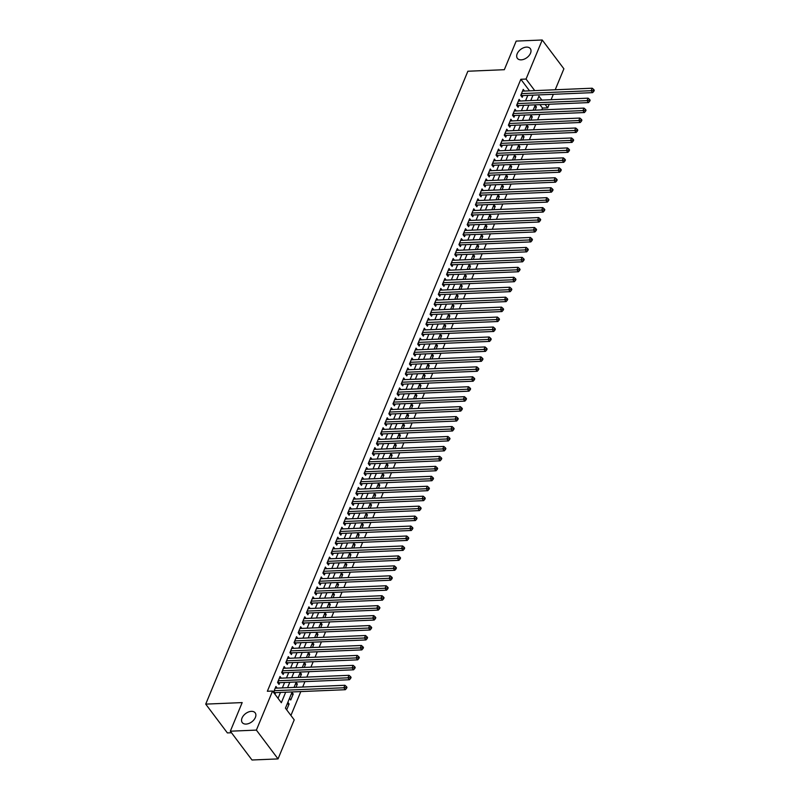 <?xml version="1.0" encoding="UTF-8"?>
<svg xmlns="http://www.w3.org/2000/svg" width="800" height="800" viewBox="0 0 800 800"><rect width="100%" height="100%" fill="white"/><g stroke="black" fill="none" stroke-linecap="round" stroke-linejoin="round"><path stroke-width="1.2" d="M251.35 711.35A8.09 5.16 143.1 0 1 255.18 712.85A8.09 5.16 143.1 0 1 253.96 719.78A8.09 5.16 143.1 0 1 246.08 724.08A8.09 5.16 143.1 0 1 242.25 722.58A8.09 5.16 143.1 0 1 243.47 715.65A8.09 5.16 143.1 0 1 251.35 711.35M526.49 47.11A8.09 5.16 143.1 0 1 530.31 48.62A8.09 5.16 143.1 0 1 529.09 55.55A8.09 5.16 143.1 0 1 521.21 59.85A8.09 5.16 143.1 0 1 517.38 58.35A8.09 5.16 143.1 0 1 518.6 51.42A8.09 5.16 143.1 0 1 526.49 47.11M231.5 732.75L227.38 732.92L205.72 704.12L467.87 71.24L504.33 69.7L516.18 41.09L542.23 40L563.89 68.8L555.21 89.77M553.33 94.3L551.09 99.72M549.21 104.25L547.72 107.86L545.13 104.42M541.76 109.89L542.51 108.08L547.72 107.86M290.92 715.46L300.81 691.58M302.69 687.05L304.94 681.63M306.81 677.09L309.06 671.67M310.93 667.14L313.18 661.72M315.06 657.19L317.3 651.77M319.18 647.24L321.42 641.82M323.3 637.29L325.54 631.87M327.42 627.34L329.67 621.92M331.54 617.39L333.79 611.97M335.67 607.44L337.91 602.02M339.79 597.49L342.03 592.07M343.91 587.54L346.15 582.12M348.03 577.58L350.28 572.16M352.15 567.63L354.4 562.21M356.27 557.68L358.52 552.26M360.4 547.73L362.64 542.31M364.52 537.78L366.76 532.36M368.64 527.83L370.88 522.41M372.76 517.88L375.01 512.46M376.88 507.93L379.13 502.51M381.01 497.98L383.25 492.56M385.13 488.03L387.37 482.61M389.25 478.07L391.49 472.65M393.37 468.12L395.62 462.7M397.49 458.17L399.74 452.75M401.61 448.22L403.86 442.8M405.74 438.27L407.98 432.85M409.86 428.32L412.1 422.9M413.98 418.37L416.23 412.95M418.1 408.42L420.35 403M422.22 398.47L424.47 393.05M426.35 388.51L428.59 383.09M430.47 378.56L432.71 373.14M434.59 368.61L436.83 363.19M438.71 358.66L440.96 353.24M442.83 348.71L445.08 343.29M446.95 338.76L449.2 333.34M451.08 328.81L453.32 323.39M455.2 318.86L457.44 313.44M459.32 308.91L461.57 303.49M463.44 298.96L465.69 293.54M467.56 289L469.81 283.58M471.69 279.05L473.93 273.63M475.81 269.1L478.05 263.68M479.93 259.15L482.17 253.73M484.05 249.2L486.3 243.78M488.17 239.25L490.42 233.83M492.3 229.3L494.54 223.88M496.42 219.35L498.66 213.93M500.54 209.4L502.78 203.98M504.66 199.45L506.91 194.03M508.78 189.49L511.03 184.07M512.9 179.54L515.15 174.12M517.03 169.59L519.27 164.17M521.15 159.64L523.39 154.22M525.27 149.69L527.52 144.27M529.39 139.74L531.64 134.32M533.51 129.79L535.76 124.37M537.64 119.84L539.88 114.42M292.16 691.94L285.44 708.17L294.22 719.85L278.04 758.91L256.38 730.1L272.56 691.05L281.34 702.72L285.69 692.21M256.38 730.1L230.33 731.2L252 760L278.04 758.91M277.17 688.12L275.92 686.46L273.5 692.3M281.29 678.17L280.04 676.51L277.57 682.48L279.03 684.42L279.76 682.68M285.41 668.22L284.17 666.56L281.69 672.53L283.16 674.47L283.88 672.73M289.53 658.26L288.29 656.61L285.81 662.58L287.28 664.52L288 662.78M293.66 648.31L292.41 646.66L289.94 652.63L291.4 654.57L292.12 652.83M297.78 638.36L296.53 636.7L294.06 642.67L295.52 644.62L296.24 642.88M301.9 628.41L300.65 626.75L298.18 632.72L299.64 634.67L300.36 632.93M306.02 618.46L304.77 616.8L302.3 622.77L303.77 624.72L304.49 622.98M310.14 608.51L308.9 606.85L306.42 612.82L307.89 614.77L308.61 613.03M314.27 598.56L313.02 596.9L310.55 602.87L312.01 604.82L312.73 603.08M318.39 588.61L317.14 586.95L314.67 592.92L316.13 594.87L316.85 593.12M322.51 578.66L321.26 577L318.79 582.97L320.25 584.91L320.97 583.17M326.63 568.71L325.38 567.05L322.91 573.02L324.37 574.96L325.1 573.22M330.75 558.75L329.51 557.1L327.03 563.07L328.5 565.01L329.22 563.27M334.88 548.8L333.63 547.15L331.15 553.12L332.62 555.06L333.34 553.32M339 538.85L337.75 537.19L335.28 543.16L336.74 545.11L337.46 543.37M343.12 528.9L341.87 527.24L339.4 533.21L340.86 535.16L341.58 533.42M347.24 518.95L345.99 517.29L343.52 523.26L344.98 525.21L345.71 523.47M351.36 509L350.12 507.34L347.64 513.31L349.11 515.26L349.83 513.52M355.48 499.05L354.24 497.39L351.76 503.36L353.23 505.31L353.95 503.57M359.61 489.1L358.36 487.44L355.89 493.41L357.35 495.36L358.07 493.61M363.73 479.15L362.48 477.49L360.01 483.46L361.47 485.4L362.19 483.66M367.85 469.2L366.6 467.54L364.13 473.51L365.59 475.45L366.31 473.71M371.97 459.24L370.72 457.59L368.25 463.56L369.71 465.5L370.44 463.76M376.09 449.29L374.85 447.63L372.37 453.61L373.84 455.55L374.56 453.81M380.22 439.34L378.97 437.68L376.49 443.65L377.96 445.6L378.68 443.86M384.34 429.39L383.09 427.73L380.62 433.7L382.08 435.65L382.8 433.91M388.46 419.44L387.21 417.78L384.74 423.75L386.2 425.7L386.92 423.96M392.58 409.49L391.33 407.83L388.86 413.8L390.32 415.75L391.05 414.01M396.7 399.54L395.46 397.88L392.98 403.85L394.45 405.8L395.17 404.06M400.82 389.59L399.58 387.93L397.1 393.9L398.57 395.85L399.29 394.1M404.95 379.64L403.7 377.98L401.23 383.95L402.69 385.89L403.41 384.15M409.07 369.69L407.82 368.03L405.35 374L406.81 375.94L407.53 374.2M413.19 359.73L411.94 358.08L409.47 364.05L410.93 365.99L411.65 364.25M417.31 349.78L416.06 348.12L413.59 354.1L415.06 356.04L415.78 354.3M421.43 339.83L420.19 338.17L417.71 344.14L419.18 346.09L419.9 344.35M425.56 329.88L424.31 328.22L421.84 334.19L423.3 336.14L424.02 334.4M429.68 319.93L428.43 318.27L425.96 324.24L427.42 326.19L428.14 324.45M433.8 309.98L432.55 308.32L430.08 314.29L431.54 316.24L432.26 314.5M437.92 300.03L436.67 298.37L434.2 304.34L435.66 306.29L436.39 304.54M442.04 290.08L440.8 288.42L438.32 294.39L439.79 296.34L440.51 294.59M446.17 280.13L444.92 278.47L442.44 284.44L443.91 286.38L444.63 284.64M450.29 270.18L449.04 268.52L446.57 274.49L448.03 276.43L448.75 274.69M454.41 260.22L453.16 258.57L450.69 264.54L452.15 266.48L452.87 264.74M458.53 250.27L457.28 248.61L454.81 254.59L456.27 256.53L457 254.79M462.65 240.32L461.4 238.66L458.93 244.63L460.4 246.58L461.12 244.84M466.77 230.37L465.53 228.71L463.05 234.68L464.52 236.63L465.24 234.89M470.9 220.42L469.65 218.76L467.18 224.73L468.64 226.68L469.36 224.94M475.02 210.47L473.77 208.81L471.3 214.78L472.76 216.73L473.48 214.99M479.14 200.52L477.89 198.86L475.42 204.83L476.88 206.78L477.6 205.03M483.26 190.57L482.01 188.91L479.54 194.88L481 196.83L481.73 195.08M487.38 180.62L486.14 178.96L483.66 184.93L485.13 186.87L485.85 185.13M491.51 170.67L490.26 169.01L487.78 174.98L489.25 176.92L489.97 175.18M495.63 160.71L494.38 159.06L491.91 165.03L493.37 166.97L494.09 165.23M499.75 150.76L498.5 149.1L496.03 155.08L497.49 157.02L498.21 155.28M503.87 140.81L502.62 139.15L500.15 145.12L501.61 147.07L502.34 145.33M507.99 130.86L506.75 129.2L504.27 135.17L505.74 137.12L506.46 135.38M512.11 120.91L510.87 119.25L508.39 125.22L509.86 127.17L510.58 125.43M516.24 110.96L514.99 109.3L512.52 115.27L513.98 117.22L514.7 115.48M520.36 101.01L519.11 99.35L516.64 105.32L518.1 107.27L518.82 105.52M534.45 107L536.41 106.91L535.06 110.17M530.33 116.95L532.28 116.86L530.94 120.12M526.21 126.9L528.16 126.82L526.81 130.07M522.09 136.85L524.04 136.77L522.69 140.02M517.97 146.8L519.92 146.72L518.57 149.97M513.85 156.75L515.8 156.67L514.45 159.92M509.72 166.7L511.68 166.62L510.33 169.87M505.6 176.65L507.55 176.57L506.21 179.83M501.48 186.6L503.43 186.52L502.08 189.78M497.36 196.55L499.31 196.47L497.96 199.73M493.24 206.51L495.19 206.42L493.84 209.68M489.11 216.46L491.07 216.37L489.72 219.63M484.99 226.41L486.94 226.33L485.6 229.58M480.87 236.36L482.82 236.28L481.47 239.53M476.75 246.31L478.7 246.23L477.35 249.48M472.63 256.26L474.58 256.18L473.23 259.43M468.5 266.21L470.46 266.13L469.11 269.38M464.38 276.16L466.33 276.08L464.99 279.34M460.26 286.11L462.21 286.03L460.86 289.29M456.14 296.06L458.09 295.98L456.74 299.24M452.02 306.02L453.97 305.93L452.62 309.19M447.9 315.97L449.85 315.88L448.5 319.14M443.77 325.92L445.73 325.84L444.38 329.09M439.65 335.87L441.6 335.79L440.26 339.04M435.53 345.82L437.48 345.74L436.13 348.99M431.41 355.77L433.36 355.69L432.01 358.94M427.29 365.72L429.24 365.64L427.89 368.89M423.16 375.67L425.12 375.59L423.77 378.85M419.04 385.62L420.99 385.54L419.65 388.8M414.92 395.57L416.87 395.49L415.52 398.75M410.8 405.53L412.75 405.44L411.4 408.7M406.68 415.48L408.63 415.39L407.28 418.65M402.56 425.43L404.51 425.35L403.16 428.6M398.43 435.38L400.39 435.3L399.04 438.55M394.31 445.33L396.26 445.25L394.92 448.5M390.19 455.28L392.14 455.2L390.79 458.45M386.07 465.23L388.02 465.15L386.67 468.4M381.95 475.18L383.9 475.1L382.55 478.36M377.82 485.13L379.78 485.05L378.43 488.31M373.7 495.09L375.65 495L374.31 498.26M369.58 505.04L371.53 504.95L370.18 508.21M365.46 514.99L367.41 514.9L366.06 518.16M361.34 524.94L363.29 524.86L361.94 528.11M357.21 534.89L359.17 534.81L357.82 538.06M353.09 544.84L355.05 544.76L353.7 548.01M348.97 554.79L350.92 554.71L349.58 557.96M344.85 564.74L346.8 564.66L345.45 567.91M340.73 574.69L342.68 574.61L341.33 577.87M336.61 584.64L338.56 584.56L337.21 587.82M332.48 594.6L334.44 594.51L333.09 597.77M328.36 604.55L330.31 604.46L328.97 607.72M324.24 614.5L326.19 614.42L324.84 617.67M320.12 624.45L322.07 624.37L320.72 627.62M316 634.4L317.95 634.32L316.6 637.57M311.87 644.35L313.83 644.27L312.48 647.52M307.75 654.3L309.7 654.22L308.36 657.47M303.63 664.25L305.58 664.17L304.23 667.42M299.51 674.2L301.46 674.12L300.11 677.38M295.39 684.15L297.34 684.07L295.99 687.33M291.27 694.11L293.22 694.02L290.74 699.99L289.51 698.35M542.51 108.08L539.92 104.64M535.17 105.27L536.41 106.91M531.05 115.22L532.28 116.86M526.93 125.17L528.16 126.82M522.8 135.12L524.04 136.77M518.68 145.07L519.92 146.72M514.56 155.02L515.8 156.67M510.44 164.97L511.68 166.62M506.32 174.93L507.55 176.57M502.19 184.88L503.43 186.52M498.07 194.83L499.31 196.47M493.95 204.78L495.19 206.42M489.83 214.73L491.07 216.37M485.71 224.68L486.94 226.33M481.59 234.63L482.82 236.28M477.46 244.58L478.7 246.23M473.34 254.53L474.58 256.18M469.22 264.49L470.46 266.13M465.1 274.44L466.33 276.08M460.98 284.39L462.21 286.03M456.85 294.34L458.09 295.98M452.73 304.29L453.97 305.93M448.61 314.24L449.85 315.88M444.49 324.19L445.73 325.84M440.37 334.14L441.6 335.79M436.25 344.09L437.48 345.74M432.12 354.04L433.36 355.69M428 364L429.24 365.64M423.88 373.95L425.12 375.59M419.76 383.9L420.99 385.54M415.64 393.85L416.87 395.49M411.51 403.8L412.75 405.44M407.39 413.75L408.63 415.39M403.27 423.7L404.51 425.35M399.15 433.65L400.39 435.3M395.03 443.6L396.26 445.25M390.9 453.55L392.14 455.2M386.78 463.51L388.02 465.15M382.66 473.46L383.9 475.1M378.54 483.41L379.78 485.05M374.42 493.36L375.65 495M370.3 503.31L371.53 504.95M366.17 513.26L367.41 514.9M362.05 523.21L363.29 524.86M357.93 533.16L359.17 534.81M353.81 543.11L355.05 544.76M349.69 553.06L350.92 554.71M345.56 563.02L346.8 564.66M341.44 572.97L342.68 574.61M337.32 582.92L338.56 584.56M333.2 592.87L334.44 594.51M329.08 602.82L330.31 604.46M324.96 612.77L326.19 614.42M320.83 622.72L322.07 624.37M316.71 632.67L317.95 634.32M312.59 642.62L313.83 644.27M308.47 652.57L309.7 654.22M304.35 662.53L305.58 664.17M300.22 672.48L301.46 674.12M296.1 682.43L297.34 684.07M291.98 692.38L293.22 694.02M287.86 702.33L289.1 703.97L286.68 709.82M529.54 90.84L520.84 79.28L267.35 691.26L272.56 691.05M278.04 698.33L280.48 692.43M282.36 687.9L284.61 682.48M286.48 677.95L288.73 672.53M290.61 668L292.85 662.58M294.73 658.05L296.97 652.63M298.85 648.1L301.09 642.68M302.97 638.14L305.22 632.72M307.09 628.19L309.34 622.77M311.21 618.24L313.46 612.82M315.34 608.29L317.58 602.87M319.46 598.34L321.7 592.92M323.58 588.39L325.83 582.97M327.7 578.44L329.95 573.02M331.82 568.49L334.07 563.07M335.95 558.54L338.19 553.12M340.07 548.59L342.31 543.17M344.19 538.63L346.43 533.21M348.31 528.68L350.56 523.26M352.43 518.73L354.68 513.31M356.55 508.78L358.8 503.36M360.68 498.83L362.92 493.41M364.8 488.88L367.04 483.46M368.92 478.93L371.17 473.51M373.04 468.98L375.29 463.56M377.16 459.03L379.41 453.61M381.29 449.08L383.53 443.66M385.41 439.12L387.65 433.7M389.53 429.17L391.77 423.75M393.65 419.22L395.9 413.8M397.77 409.27L400.02 403.85M401.9 399.32L404.14 393.9M406.02 389.37L408.26 383.95M410.14 379.42L412.38 374M414.26 369.47L416.51 364.05M418.38 359.52L420.63 354.1M422.5 349.57L424.75 344.15M426.63 339.61L428.87 334.19M430.75 329.66L432.99 324.24M434.87 319.71L437.12 314.29M438.99 309.76L441.24 304.34M443.11 299.81L445.36 294.39M447.24 289.86L449.48 284.44M451.36 279.91L453.6 274.49M455.48 269.96L457.72 264.54M459.6 260.01L461.85 254.59M463.72 250.06L465.97 244.63M467.84 240.1L470.09 234.68M471.97 230.15L474.21 224.73M476.09 220.2L478.33 214.78M480.21 210.25L482.46 204.83M484.33 200.3L486.58 194.88M488.45 190.35L490.7 184.93M492.58 180.4L494.82 174.98M496.7 170.45L498.94 165.03M500.82 160.5L503.06 155.08M504.94 150.54L507.19 145.12M509.06 140.59L511.31 135.17M513.19 130.64L515.43 125.22M517.31 120.69L519.55 115.27M521.43 110.74L523.67 105.32M525.55 100.79L527.8 95.37M524.48 91.06L523.23 89.4L520.76 95.37L522.22 97.32L522.94 95.57M274.97 694.25L275.63 692.63M230.33 731.2L242.18 702.59L205.72 704.12M520.84 79.28L526.05 79.06L542.23 40M534.75 90.63L526.05 79.06M287.57 687.68L289.82 682.26M291.69 677.73L293.94 672.31M295.81 667.78L298.06 662.36M299.94 657.83L302.18 652.41M304.06 647.88L306.3 642.46M308.18 637.93L310.43 632.51M312.3 627.97L314.55 622.55M316.42 618.02L318.67 612.6M320.55 608.07L322.79 602.65M324.67 598.12L326.91 592.7M328.79 588.17L331.03 582.75M332.91 578.22L335.16 572.8M337.03 568.27L339.28 562.85M341.15 558.32L343.4 552.9M345.28 548.37L347.52 542.95M349.4 538.42L351.64 533M353.52 528.46L355.77 523.04M357.64 518.51L359.89 513.09M361.76 508.56L364.01 503.14M365.89 498.61L368.13 493.19M370.01 488.66L372.25 483.24M374.13 478.71L376.37 473.29M378.25 468.76L380.5 463.34M382.37 458.81L384.62 453.39M386.5 448.86L388.74 443.44M390.62 438.91L392.86 433.49M394.74 428.95L396.98 423.53M398.86 419L401.11 413.58M402.98 409.05L405.23 403.63M407.1 399.1L409.35 393.68M411.23 389.15L413.47 383.73M415.35 379.2L417.59 373.78M419.47 369.25L421.72 363.83M423.59 359.3L425.84 353.88M427.71 349.35L429.96 343.93M431.84 339.4L434.08 333.98M435.96 329.44L438.2 324.02M440.08 319.49L442.32 314.07M444.2 309.54L446.45 304.12M448.32 299.59L450.57 294.17M452.44 289.64L454.69 284.22M456.57 279.69L458.81 274.27M460.69 269.74L462.93 264.32M464.81 259.79L467.06 254.37M468.93 249.84L471.18 244.42M473.05 239.89L475.3 234.47M477.18 229.93L479.42 224.51M481.3 219.98L483.54 214.56M485.42 210.03L487.66 204.61M489.54 200.08L491.79 194.66M493.66 190.13L495.91 184.71M497.79 180.18L500.03 174.76M501.91 170.23L504.15 164.81M506.03 160.28L508.27 154.86M510.15 150.33L512.4 144.91M514.27 140.37L516.52 134.95M518.39 130.42L520.64 125M522.52 120.47L524.76 115.05M526.64 110.52L528.88 105.1M530.76 100.57L533 95.15M541.88 100.1L538.93 96.18L537.23 100.3M535.35 104.83L533.11 110.25M531.23 114.78L528.98 120.2M527.11 124.73L524.86 130.15M522.99 134.68L520.74 140.1M518.86 144.63L516.62 150.05M514.74 154.59L512.5 160.01M510.62 164.54L508.38 169.96M506.5 174.49L504.25 179.91M502.38 184.44L500.13 189.86M498.25 194.39L496.01 199.81M494.13 204.34L491.89 209.76M490.01 214.29L487.77 219.71M485.89 224.24L483.64 229.66M481.77 234.19L479.52 239.61M477.65 244.14L475.4 249.56M473.52 254.1L471.28 259.52M469.4 264.05L467.16 269.47M465.28 274L463.03 279.42M461.16 283.95L458.91 289.37M457.04 293.9L454.79 299.32M452.91 303.85L450.67 309.27M448.79 313.8L446.55 319.22M444.67 323.75L442.43 329.17M440.55 333.7L438.3 339.12M436.43 343.65L434.18 349.07M432.31 353.61L430.06 359.03M428.18 363.56L425.94 368.98M424.06 373.51L421.82 378.93M419.94 383.46L417.69 388.88M415.82 393.41L413.57 398.83M411.7 403.36L409.45 408.78M407.57 413.31L405.33 418.73M403.45 423.26L401.21 428.68M399.33 433.21L397.09 438.63M395.21 443.16L392.96 448.58M391.09 453.12L388.84 458.54M386.96 463.07L384.72 468.49M382.84 473.02L380.6 478.44M378.72 482.97L376.48 488.39M374.6 492.92L372.35 498.34M370.48 502.87L368.23 508.29M366.36 512.82L364.11 518.24M362.23 522.77L359.99 528.19M358.11 532.72L355.87 538.14M353.99 542.67L351.74 548.09M349.87 552.63L347.62 558.05M345.75 562.58L343.5 568M341.62 572.53L339.38 577.95M337.5 582.48L335.26 587.9M333.38 592.43L331.14 597.85M329.26 602.38L327.01 607.8M325.14 612.33L322.89 617.75M321.02 622.28L318.77 627.7M316.89 632.23L314.65 637.65M312.77 642.18L310.53 647.6M308.65 652.14L306.4 657.56M304.53 662.09L302.28 667.51M300.41 672.04L298.16 677.46M296.28 681.99L294.04 687.41M287.14 704.06L289.1 703.97M521.18 94.36L522.11 95.61L592.64 92.64L591.18 90.7L521.48 93.63M593.28 90.48L593.87 91.26L594.28 90.26L593.69 89.48L593.28 90.48L591.18 90.7L592.21 88.21L522.51 91.14M522.11 95.61A1.26 0.81 -36.9 0 0 521.69 95.7L521.15 95.89M592.64 92.64L593.87 91.26M593.69 89.48L592.21 88.21M517.05 104.32L517.99 105.56L588.52 102.6L587.06 100.65L517.36 103.58M589.16 100.43L589.75 101.21L590.16 100.21L589.57 99.43L589.16 100.43L587.06 100.65L588.09 98.16L518.39 101.09M517.99 105.56A1.26 0.81 -36.9 0 0 517.57 105.65L517.03 105.85M588.52 102.6L589.75 101.21M589.57 99.43L588.09 98.16M512.93 114.27L513.87 115.51L584.4 112.55L582.94 110.6L513.24 113.53M585.04 110.38L585.62 111.16L586.04 110.16L585.45 109.39L585.04 110.38L582.94 110.6L583.97 108.11L514.27 111.04M513.87 115.51A1.26 0.81 -36.9 0 0 513.45 115.6L512.91 115.8M584.4 112.55L585.62 111.16M585.45 109.39L583.97 108.11M508.81 124.22L509.75 125.46L580.28 122.5L578.81 120.55L509.12 123.48M580.92 120.33L581.5 121.11L581.91 120.12L581.33 119.34L580.92 120.33L578.81 120.55L579.84 118.06L510.15 120.99M509.75 125.46A1.26 0.81 -36.9 0 0 509.33 125.55L508.79 125.75M580.28 122.5L581.5 121.11M581.33 119.34L579.84 118.06M504.69 134.17L505.62 135.41L576.16 132.45L574.69 130.5L504.99 133.43M576.79 130.28L577.38 131.06L577.79 130.07L577.21 129.29L576.79 130.28L574.69 130.5L575.72 128.01L506.02 130.94M505.62 135.41A1.26 0.81 -36.9 0 0 505.2 135.5L504.67 135.7M576.16 132.45L577.38 131.06M577.21 129.29L575.72 128.01M500.57 144.12L501.5 145.36L572.03 142.4L570.57 140.45L500.87 143.38M572.67 140.23L573.26 141.01L573.67 140.02L573.08 139.24L572.67 140.23L570.57 140.45L571.6 137.97L501.9 140.89M501.5 145.36A1.26 0.81 -36.9 0 0 501.08 145.45L500.55 145.65M572.03 142.4L573.26 141.01M573.08 139.24L571.6 137.97M496.44 154.07L497.38 155.31L567.91 152.35L566.45 150.4L496.75 153.33M568.55 150.19L569.14 150.96L569.55 149.97L568.96 149.19L568.55 150.19L566.45 150.4L567.48 147.92L497.78 150.85M497.38 155.31A1.26 0.81 -36.9 0 0 496.96 155.4L496.42 155.6M567.91 152.35L569.14 150.96M568.96 149.19L567.48 147.92M492.32 164.02L493.26 165.27L563.79 162.3L562.33 160.36L492.63 163.28M564.43 160.14L565.01 160.91L565.43 159.92L564.84 159.14L564.43 160.14L562.33 160.36L563.36 157.87L493.66 160.8M493.26 165.27A1.26 0.81 -36.9 0 0 492.84 165.35L492.3 165.55M563.79 162.3L565.01 160.91M564.84 159.14L563.36 157.87M488.2 173.97L489.14 175.22L559.67 172.25L558.2 170.31L488.51 173.24M560.31 170.09L560.89 170.87L561.3 169.87L560.72 169.09L560.31 170.09L558.2 170.31L559.24 167.82L489.54 170.75M489.14 175.22A1.26 0.81 -36.9 0 0 488.72 175.31L488.18 175.5M559.67 172.25L560.89 170.87M560.72 169.09L559.24 167.82M484.08 183.92L485.01 185.17L555.55 182.2L554.08 180.26L484.38 183.19M556.19 180.04L556.77 180.82L557.18 179.82L556.6 179.04L556.19 180.04L554.08 180.26L555.11 177.77L485.41 180.7M485.01 185.17A1.26 0.81 -36.9 0 0 484.6 185.26L484.06 185.45M555.55 182.2L556.77 180.82M556.6 179.04L555.11 177.77M479.96 193.87L480.89 195.12L551.42 192.15L549.96 190.21L480.26 193.14M552.06 189.99L552.65 190.77L553.06 189.77L552.48 188.99L552.06 189.99L549.96 190.21L550.99 187.72L481.29 190.65M480.89 195.12A1.26 0.81 -36.9 0 0 480.47 195.21L479.94 195.4M551.42 192.15L552.65 190.77M552.48 188.99L550.99 187.72M475.84 203.83L476.77 205.07L547.3 202.11L545.84 200.16L476.14 203.09M547.94 199.94L548.53 200.72L548.94 199.72L548.35 198.95L547.94 199.94L545.84 200.16L546.87 197.67L477.17 200.6M476.77 205.07A1.26 0.81 -36.9 0 0 476.35 205.16L475.81 205.36M547.3 202.11L548.53 200.72M548.35 198.95L546.87 197.67M471.71 213.78L472.65 215.02L543.18 212.06L541.72 210.11L472.02 213.04M543.82 209.89L544.41 210.67L544.82 209.67L544.23 208.9L543.82 209.89L541.72 210.11L542.75 207.62L473.05 210.55M472.65 215.02A1.26 0.81 -36.9 0 0 472.23 215.11L471.69 215.31M543.18 212.06L544.41 210.67M544.23 208.9L542.75 207.62M467.59 223.73L468.53 224.97L539.06 222.01L537.6 220.06L467.9 222.99M539.7 219.84L540.28 220.62L540.7 219.63L540.11 218.85L539.7 219.84L537.6 220.06L538.63 217.57L468.93 220.5M468.53 224.97A1.26 0.81 -36.9 0 0 468.11 225.06L467.57 225.26M539.06 222.01L540.28 220.62M540.11 218.85L538.63 217.57M463.47 233.68L464.41 234.92L534.94 231.96L533.47 230.01L463.77 232.94M535.58 229.79L536.16 230.57L536.57 229.58L535.99 228.8L535.58 229.79L533.47 230.01L534.5 227.52L464.81 230.45M464.41 234.92A1.26 0.81 -36.9 0 0 463.99 235.01L463.45 235.21M534.94 231.96L536.16 230.57M535.99 228.8L534.5 227.52M459.35 243.63L460.28 244.87L530.82 241.91L529.35 239.96L459.65 242.89M531.45 239.74L532.04 240.52L532.45 239.53L531.87 238.75L531.45 239.74L529.35 239.96L530.38 237.48L460.68 240.4M460.28 244.87A1.26 0.81 -36.9 0 0 459.86 244.96L459.33 245.16M530.82 241.91L532.04 240.52M531.87 238.75L530.38 237.48M455.23 253.58L456.16 254.82L526.69 251.86L525.23 249.91L455.53 252.84M527.33 249.7L527.92 250.47L528.33 249.48L527.74 248.7L527.33 249.7L525.23 249.91L526.26 247.43L456.56 250.36M456.16 254.82A1.26 0.81 -36.9 0 0 455.74 254.91L455.21 255.11M526.69 251.86L527.92 250.47M527.74 248.7L526.26 247.43M451.1 263.53L452.04 264.78L522.57 261.81L521.11 259.87L451.41 262.79M523.21 259.65L523.8 260.42L524.21 259.43L523.62 258.65L523.21 259.65L521.11 259.87L522.14 257.38L452.44 260.31M452.04 264.78A1.26 0.81 -36.9 0 0 451.62 264.86L451.08 265.06M522.57 261.81L523.8 260.42M523.62 258.65L522.14 257.38M446.98 273.48L447.92 274.73L518.45 271.76L516.99 269.82L447.29 272.75M519.09 269.6L519.67 270.38L520.09 269.38L519.5 268.6L519.09 269.6L516.99 269.82L518.02 267.33L448.32 270.26M447.92 274.73A1.26 0.81 -36.9 0 0 447.5 274.82L446.96 275.01M518.45 271.76L519.67 270.38M519.5 268.6L518.02 267.33M442.86 283.43L443.8 284.68L514.33 281.71L512.86 279.77L443.17 282.7M514.97 279.55L515.55 280.33L515.96 279.33L515.38 278.55L514.97 279.55L512.86 279.77L513.89 277.28L444.2 280.21M443.8 284.68A1.26 0.81 -36.9 0 0 443.38 284.77L442.84 284.96M514.33 281.71L515.55 280.33M515.38 278.55L513.89 277.28M438.74 293.39L439.67 294.63L510.21 291.66L508.74 289.72L439.04 292.65M510.85 289.5L511.43 290.28L511.84 289.28L511.26 288.5L510.85 289.5L508.74 289.72L509.77 287.23L440.07 290.16M439.67 294.63A1.26 0.81 -36.9 0 0 439.26 294.72L438.72 294.91M510.21 291.66L511.43 290.28M511.26 288.5L509.77 287.23M434.62 303.34L435.55 304.58L506.08 301.62L504.62 299.67L434.92 302.6M506.72 299.45L507.31 300.23L507.72 299.23L507.14 298.46L506.72 299.45L504.62 299.67L505.65 297.18L435.95 300.11M435.55 304.58A1.26 0.81 -36.9 0 0 435.13 304.67L434.6 304.87M506.08 301.62L507.31 300.23M507.14 298.46L505.65 297.18M430.49 313.29L431.43 314.53L501.96 311.57L500.5 309.62L430.8 312.55M502.6 309.4L503.19 310.18L503.6 309.18L503.01 308.41L502.6 309.4L500.5 309.62L501.53 307.13L431.83 310.06M431.43 314.53A1.26 0.81 -36.9 0 0 431.01 314.62L430.47 314.82M501.96 311.57L503.19 310.18M503.01 308.41L501.53 307.13M426.37 323.24L427.31 324.48L497.84 321.52L496.38 319.57L426.68 322.5M498.48 319.35L499.07 320.13L499.48 319.14L498.89 318.36L498.48 319.35L496.38 319.57L497.41 317.08L427.71 320.01M427.31 324.48A1.26 0.81 -36.9 0 0 426.89 324.57L426.35 324.77M497.84 321.52L499.07 320.13M498.89 318.36L497.41 317.08M422.25 333.19L423.19 334.43L493.72 331.47L492.26 329.52L422.56 332.45M494.36 329.3L494.94 330.08L495.36 329.09L494.77 328.31L494.36 329.3L492.26 329.52L493.29 327.03L423.59 329.96M423.19 334.43A1.26 0.81 -36.9 0 0 422.77 334.52L422.23 334.72M493.72 331.47L494.94 330.08M494.77 328.31L493.29 327.03M418.13 343.14L419.06 344.38L489.6 341.42L488.13 339.47L418.43 342.4M490.24 339.25L490.82 340.03L491.23 339.04L490.65 338.26L490.24 339.25L488.13 339.47L489.16 336.99L419.47 339.92M419.06 344.38A1.26 0.81 -36.9 0 0 418.65 344.47L418.11 344.67M489.6 341.42L490.82 340.03M490.65 338.26L489.16 336.99M414.01 353.09L414.94 354.34L485.48 351.37L484.01 349.42L414.31 352.35M486.11 349.21L486.7 349.98L487.11 348.99L486.53 348.21L486.11 349.21L484.01 349.42L485.04 346.94L415.34 349.87M414.94 354.34A1.26 0.81 -36.9 0 0 414.52 354.42L413.99 354.62M485.48 351.37L486.7 349.98M486.53 348.21L485.04 346.94M409.89 363.04L410.82 364.29L481.35 361.32L479.89 359.38L410.19 362.3M481.99 359.16L482.58 359.93L482.99 358.94L482.4 358.16L481.99 359.16L479.89 359.38L480.92 356.89L411.22 359.82M410.82 364.29A1.26 0.81 -36.9 0 0 410.4 364.37L409.87 364.57M481.35 361.32L482.58 359.93M482.4 358.16L480.92 356.89M405.76 372.99L406.7 374.24L477.23 371.27L475.77 369.33L406.07 372.26M477.87 369.11L478.46 369.89L478.87 368.89L478.28 368.11L477.87 369.11L475.77 369.33L476.8 366.84L407.1 369.77M406.7 374.24A1.26 0.81 -36.9 0 0 406.28 374.33L405.74 374.52M477.23 371.27L478.46 369.89M478.28 368.11L476.8 366.84M401.64 382.94L402.58 384.19L473.11 381.22L471.65 379.28L401.95 382.21M473.75 379.06L474.33 379.84L474.75 378.84L474.16 378.06L473.75 379.06L471.65 379.28L472.68 376.79L402.98 379.72M402.58 384.19A1.26 0.81 -36.9 0 0 402.16 384.28L401.62 384.47M473.11 381.22L474.33 379.84M474.16 378.06L472.68 376.79M397.52 392.9L398.46 394.14L468.99 391.17L467.52 389.23L397.83 392.16M469.63 389.01L470.21 389.79L470.62 388.79L470.04 388.01L469.63 389.01L467.52 389.23L468.55 386.74L398.86 389.67M398.46 394.14A1.26 0.81 -36.9 0 0 398.04 394.23L397.5 394.43M468.99 391.17L470.21 389.79M470.04 388.01L468.55 386.74M393.4 402.85L394.33 404.09L464.87 401.13L463.4 399.18L393.7 402.11M465.5 398.96L466.09 399.74L466.5 398.74L465.92 397.97L465.5 398.96L463.4 399.18L464.43 396.69L394.73 399.62M394.33 404.09A1.26 0.81 -36.9 0 0 393.92 404.18L393.38 404.38M464.87 401.13L466.09 399.74M465.92 397.97L464.43 396.69M389.28 412.8L390.21 414.04L460.74 411.08L459.28 409.13L389.58 412.06M461.38 408.91L461.97 409.69L462.38 408.69L461.8 407.92L461.38 408.91L459.28 409.13L460.31 406.64L390.61 409.57M390.21 414.04A1.26 0.81 -36.9 0 0 389.79 414.13L389.26 414.33M460.74 411.08L461.97 409.69M461.8 407.92L460.31 406.64M385.15 422.75L386.09 423.99L456.62 421.03L455.16 419.08L385.46 422.01M457.26 418.86L457.85 419.64L458.26 418.65L457.67 417.87L457.26 418.86L455.16 419.08L456.19 416.59L386.49 419.52M386.09 423.99A1.26 0.81 -36.9 0 0 385.67 424.08L385.13 424.28M456.62 421.03L457.85 419.64M457.67 417.87L456.19 416.59M381.03 432.7L381.97 433.94L452.5 430.98L451.04 429.03L381.34 431.96M453.14 428.81L453.72 429.59L454.14 428.6L453.55 427.82L453.14 428.81L451.04 429.03L452.07 426.55L382.37 429.47M381.97 433.94A1.26 0.81 -36.9 0 0 381.55 434.03L381.01 434.23M452.5 430.98L453.72 429.59M453.55 427.82L452.07 426.55M376.91 442.65L377.85 443.89L448.38 440.93L446.91 438.98L377.22 441.91M449.02 438.76L449.6 439.54L450.02 438.55L449.43 437.77L449.02 438.76L446.91 438.98L447.95 436.5L378.25 439.43M377.85 443.89A1.26 0.81 -36.9 0 0 377.43 443.98L376.89 444.18M448.38 440.93L449.6 439.54M449.43 437.77L447.95 436.5M372.79 452.6L373.72 453.85L444.26 450.88L442.79 448.93L373.09 451.86M444.9 448.72L445.48 449.49L445.89 448.5L445.31 447.72L444.9 448.72L442.79 448.93L443.82 446.45L374.12 449.38M373.72 453.85A1.26 0.81 -36.9 0 0 373.31 453.93L372.77 454.13M444.26 450.88L445.48 449.49M445.31 447.72L443.82 446.45M368.67 462.55L369.6 463.8L440.13 460.83L438.67 458.89L368.97 461.82M440.77 458.67L441.36 459.44L441.77 458.45L441.19 457.67L440.77 458.67L438.67 458.89L439.7 456.4L370 459.33M369.6 463.8A1.26 0.81 -36.9 0 0 369.18 463.88L368.65 464.08M440.13 460.83L441.36 459.44M441.19 457.67L439.7 456.4M364.55 472.5L365.48 473.75L436.01 470.78L434.55 468.84L364.85 471.77M436.65 468.62L437.24 469.4L437.65 468.4L437.06 467.62L436.65 468.62L434.55 468.84L435.58 466.35L365.88 469.28M365.48 473.75A1.26 0.81 -36.9 0 0 365.06 473.84L364.52 474.03M436.01 470.78L437.24 469.4M437.06 467.62L435.58 466.35M360.42 482.45L361.36 483.7L431.89 480.73L430.43 478.79L360.73 481.72M432.53 478.57L433.12 479.35L433.53 478.35L432.94 477.57L432.53 478.57L430.43 478.79L431.46 476.3L361.76 479.23M361.36 483.7A1.26 0.81 -36.9 0 0 360.94 483.79L360.4 483.98M431.89 480.73L433.12 479.35M432.94 477.57L431.46 476.3M356.3 492.41L357.24 493.65L427.77 490.69L426.31 488.74L356.61 491.67M428.41 488.52L428.99 489.3L429.41 488.3L428.82 487.52L428.41 488.52L426.31 488.74L427.34 486.25L357.64 489.18M357.24 493.65A1.26 0.81 -36.9 0 0 356.82 493.74L356.28 493.94M427.77 490.69L428.99 489.3M428.82 487.52L427.34 486.25M352.18 502.36L353.12 503.6L423.65 500.64L422.18 498.69L352.49 501.62M424.29 498.47L424.87 499.25L425.28 498.25L424.7 497.48L424.29 498.47L422.18 498.69L423.21 496.2L353.52 499.13M353.12 503.6A1.26 0.81 -36.9 0 0 352.7 503.69L352.16 503.89M423.65 500.64L424.87 499.25M424.7 497.48L423.21 496.2M348.06 512.31L348.99 513.55L419.53 510.59L418.06 508.64L348.36 511.57M420.16 508.42L420.75 509.2L421.16 508.2L420.58 507.43L420.16 508.42L418.06 508.64L419.09 506.15L349.39 509.08M348.99 513.55A1.26 0.81 -36.9 0 0 348.57 513.64L348.04 513.84M419.53 510.59L420.75 509.2M420.58 507.43L419.09 506.15M343.94 522.26L344.87 523.5L415.4 520.54L413.94 518.59L344.24 521.52M416.04 518.37L416.63 519.15L417.04 518.16L416.45 517.38L416.04 518.37L413.94 518.59L414.97 516.1L345.27 519.03M344.87 523.5A1.26 0.81 -36.9 0 0 344.45 523.59L343.92 523.79M415.4 520.54L416.63 519.15M416.45 517.38L414.97 516.1M339.81 532.21L340.75 533.45L411.28 530.49L409.82 528.54L340.12 531.47M411.92 528.32L412.51 529.1L412.92 528.11L412.33 527.33L411.92 528.32L409.82 528.54L410.85 526.06L341.15 528.98M340.75 533.45A1.26 0.81 -36.9 0 0 340.33 533.54L339.79 533.74M411.28 530.49L412.51 529.1M412.33 527.33L410.85 526.06M335.69 542.16L336.63 543.4L407.16 540.44L405.7 538.49L336 541.42M407.8 538.27L408.38 539.05L408.8 538.06L408.21 537.28L407.8 538.27L405.7 538.49L406.73 536.01L337.03 538.94M336.63 543.4A1.26 0.81 -36.9 0 0 336.21 543.49L335.67 543.69M407.16 540.44L408.38 539.05M408.21 537.28L406.73 536.01M331.57 552.11L332.51 553.36L403.04 550.39L401.57 548.45L331.88 551.37M403.68 548.23L404.26 549L404.67 548.01L404.09 547.23L403.68 548.23L401.57 548.45L402.6 545.96L332.91 548.89M332.51 553.36A1.26 0.81 -36.9 0 0 332.09 553.44L331.55 553.64M403.04 550.39L404.26 549M404.09 547.23L402.6 545.96M327.45 562.06L328.38 563.31L398.92 560.34L397.45 558.4L327.75 561.33M399.56 558.18L400.14 558.96L400.55 557.96L399.97 557.18L399.56 558.18L397.45 558.4L398.48 555.91L328.78 558.84M328.38 563.31A1.26 0.81 -36.9 0 0 327.97 563.39L327.43 563.59M398.92 560.34L400.14 558.96M399.97 557.18L398.48 555.91M323.33 572.01L324.26 573.26L394.79 570.29L393.33 568.35L323.63 571.28M395.43 568.13L396.02 568.91L396.43 567.91L395.85 567.13L395.43 568.13L393.33 568.35L394.36 565.86L324.66 568.79M324.26 573.26A1.26 0.81 -36.9 0 0 323.84 573.35L323.31 573.54M394.79 570.29L396.02 568.91M395.85 567.13L394.36 565.86M319.21 581.96L320.14 583.21L390.67 580.24L389.21 578.3L319.51 581.23M391.31 578.08L391.9 578.86L392.31 577.86L391.72 577.08L391.31 578.08L389.21 578.3L390.24 575.81L320.54 578.74M320.14 583.21A1.26 0.81 -36.9 0 0 319.72 583.3L319.18 583.49M390.67 580.24L391.9 578.86M391.72 577.08L390.24 575.81M315.08 591.92L316.02 593.16L386.55 590.2L385.09 588.25L315.39 591.18M387.19 588.03L387.78 588.81L388.19 587.81L387.6 587.03L387.19 588.03L385.09 588.25L386.12 585.76L316.42 588.69M316.02 593.16A1.26 0.81 -36.9 0 0 315.6 593.25L315.06 593.45M386.55 590.2L387.78 588.81M387.6 587.03L386.12 585.76M310.96 601.87L311.9 603.11L382.43 600.15L380.97 598.2L311.27 601.13M383.07 597.98L383.65 598.76L384.07 597.76L383.48 596.99L383.07 597.98L380.97 598.2L382 595.71L312.3 598.64M311.9 603.11A1.26 0.81 -36.9 0 0 311.48 603.2L310.94 603.4M382.43 600.15L383.65 598.76M383.48 596.99L382 595.71M306.84 611.82L307.78 613.06L378.31 610.1L376.84 608.15L307.14 611.08M378.95 607.93L379.53 608.71L379.94 607.72L379.36 606.94L378.95 607.93L376.84 608.15L377.87 605.66L308.18 608.59M307.78 613.06A1.26 0.81 -36.9 0 0 307.36 613.15L306.82 613.35M378.31 610.1L379.53 608.71M379.36 606.94L377.87 605.66M302.72 621.77L303.65 623.01L374.19 620.05L372.72 618.1L303.02 621.03M374.82 617.88L375.41 618.66L375.82 617.67L375.24 616.89L374.82 617.88L372.72 618.1L373.75 615.61L304.05 618.54M303.65 623.01A1.26 0.81 -36.9 0 0 303.23 623.1L302.7 623.3M374.19 620.05L375.41 618.66M375.24 616.89L373.75 615.61M298.6 631.72L299.53 632.96L370.06 630L368.6 628.05L298.9 630.98M370.7 627.83L371.29 628.61L371.7 627.62L371.11 626.84L370.7 627.83L368.6 628.05L369.63 625.57L299.93 628.49M299.53 632.96A1.26 0.81 -36.9 0 0 299.11 633.05L298.58 633.25M370.06 630L371.29 628.61M371.11 626.84L369.63 625.57M294.47 641.67L295.41 642.91L365.94 639.95L364.48 638L294.78 640.93M366.58 637.78L367.17 638.56L367.58 637.57L366.99 636.79L366.58 637.78L364.48 638L365.51 635.52L295.81 638.45M295.41 642.91A1.26 0.81 -36.9 0 0 294.99 643L294.45 643.2M365.94 639.95L367.17 638.56M366.99 636.79L365.51 635.52M290.35 651.62L291.29 652.87L361.82 649.9L360.36 647.96L290.66 650.88M362.46 647.74L363.04 648.51L363.46 647.52L362.87 646.74L362.46 647.74L360.36 647.96L361.39 645.47L291.69 648.4M291.29 652.87A1.26 0.81 -36.9 0 0 290.87 652.95L290.33 653.15M361.82 649.9L363.04 648.51M362.87 646.74L361.39 645.47M286.23 661.57L287.17 662.82L357.7 659.85L356.23 657.91L286.54 660.84M358.34 657.69L358.92 658.47L359.33 657.47L358.75 656.69L358.34 657.69L356.23 657.91L357.26 655.42L287.57 658.35M287.17 662.82A1.26 0.81 -36.9 0 0 286.75 662.9L286.21 663.1M357.7 659.85L358.92 658.47M358.75 656.69L357.26 655.42M282.11 671.52L283.04 672.77L353.58 669.8L352.11 667.86L282.41 670.79M354.22 667.64L354.8 668.42L355.21 667.42L354.63 666.64L354.22 667.64L352.11 667.86L353.14 665.37L283.44 668.3M283.04 672.77A1.26 0.81 -36.9 0 0 282.63 672.86L282.09 673.05M353.58 669.8L354.8 668.42M354.63 666.64L353.14 665.37M277.99 681.47L278.92 682.72L349.45 679.75L347.99 677.81L278.29 680.74M350.09 677.59L350.68 678.37L351.09 677.37L350.51 676.59L350.09 677.59L347.99 677.81L349.02 675.32L279.32 678.25M278.92 682.72A1.26 0.81 -36.9 0 0 278.5 682.81L277.97 683M349.45 679.75L350.68 678.37M350.51 676.59L349.02 675.32M273.86 691.43L274.8 692.67L345.33 689.71L343.87 687.76L274.17 690.69M345.97 687.54L346.56 688.32L346.97 687.32L346.38 686.54L345.97 687.54L343.87 687.76L344.9 685.27L275.2 688.2M274.8 692.67A1.26 0.81 -36.9 0 0 274.38 692.76L273.96 692.91M345.33 689.71L346.56 688.32M346.38 686.54L344.9 685.27M521 94.78L521.69 95.7M516.88 104.73L517.57 105.65M512.76 114.68L513.45 115.6M508.64 124.63L509.33 125.55M504.52 134.58L505.2 135.5M500.39 144.54L501.08 145.45M496.27 154.49L496.96 155.4M492.15 164.44L492.84 165.35M488.03 174.39L488.72 175.31M483.91 184.34L484.6 185.26M479.78 194.29L480.47 195.21M475.66 204.24L476.35 205.16M471.54 214.19L472.23 215.11M467.42 224.14L468.11 225.06M463.3 234.09L463.99 235.01M459.18 244.05L459.86 244.96M455.05 254L455.74 254.91M450.93 263.95L451.62 264.86M446.81 273.9L447.5 274.82M442.69 283.85L443.38 284.77M438.57 293.8L439.26 294.72M434.44 303.75L435.13 304.67M430.32 313.7L431.01 314.62M426.2 323.65L426.89 324.57M422.08 333.6L422.77 334.52M417.96 343.56L418.65 344.47M413.84 353.51L414.52 354.42M409.71 363.46L410.4 364.37M405.59 373.41L406.28 374.33M401.47 383.36L402.16 384.28M397.35 393.31L398.04 394.23M393.23 403.26L393.92 404.18M389.1 413.21L389.79 414.13M384.98 423.16L385.67 424.08M380.86 433.12L381.55 434.03M376.74 443.07L377.43 443.98M372.62 453.02L373.31 453.93M368.49 462.97L369.18 463.88M364.37 472.92L365.06 473.84M360.25 482.87L360.94 483.79M356.13 492.82L356.82 493.74M352.01 502.77L352.7 503.69M347.89 512.72L348.57 513.64M343.76 522.67L344.45 523.59M339.64 532.63L340.33 533.54M335.52 542.58L336.21 543.49M331.4 552.53L332.09 553.44M327.28 562.48L327.97 563.39M323.15 572.43L323.84 573.35M319.03 582.38L319.72 583.3M314.91 592.33L315.6 593.25M310.79 602.28L311.48 603.2M306.67 612.23L307.36 613.15M302.55 622.18L303.23 623.1M298.42 632.14L299.11 633.05M294.3 642.09L294.99 643M290.18 652.04L290.87 652.95M286.06 661.99L286.75 662.9M281.94 671.94L282.63 672.86M277.81 681.89L278.5 682.81M273.69 691.84L274.38 692.76"/></g></svg>

